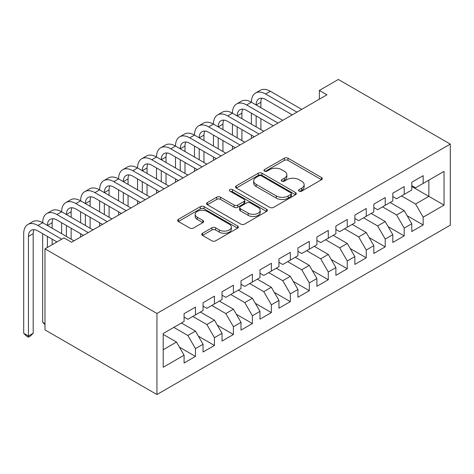 <?xml version="1.0" encoding="UTF-8"?>
<svg xmlns="http://www.w3.org/2000/svg" width="474" height="474" viewBox="0 0 474 474"><rect width="100%" height="100%" fill="white"/><g stroke="black" fill="none" stroke-linecap="round" stroke-linejoin="round"><path stroke-width="0.71" d="M299.124 191.129A1.843 1.067 0 0 0 301.731 191.129L321.52 179.705A2.637 1.523 0 0 0 322.29 178.627A2.637 1.523 0 0 0 321.52 177.554L287.991 158.198A2.637 1.523 0 0 0 284.27 158.198L264.48 169.621A1.843 1.067 0 0 0 263.935 170.373A1.843 1.067 0 0 0 264.48 171.126A1.843 1.067 0 0 0 267.087 171.126L269.647 169.651A8.431 4.864 0 0 1 281.568 169.651L284.359 171.262A8.431 4.864 0 0 1 286.829 174.705A8.431 4.864 0 0 1 284.359 178.147L281.799 179.622A1.843 1.067 0 0 0 281.26 180.375A1.843 1.067 0 0 0 281.799 181.127A1.843 1.067 0 0 0 284.406 181.127L286.966 179.652A8.431 4.864 0 0 1 298.887 179.652L301.683 181.264A8.431 4.864 0 0 1 304.148 184.706A8.431 4.864 0 0 1 301.683 188.142L299.124 189.624A1.843 1.067 0 0 0 298.579 190.376A1.843 1.067 0 0 0 299.124 191.129L299.124 189.624M202.505 233.255A2.637 1.523 0 0 0 201.728 234.328A2.637 1.523 0 0 0 202.505 235.406L211.908 240.833A2.637 1.523 0 0 0 215.634 240.833L237.61 228.148A2.637 1.523 0 0 0 238.381 227.07A2.637 1.523 0 0 0 237.61 225.997L204.087 206.64A2.637 1.523 0 0 0 200.36 206.64L178.384 219.332A2.637 1.523 0 0 0 177.608 220.404A2.637 1.523 0 0 0 178.384 221.482L189.742 228.041A2.637 1.523 0 0 0 193.469 228.041L202.872 222.608A2.637 1.523 0 0 0 203.648 221.536A2.637 1.523 0 0 0 202.872 220.457L197.237 217.205A7.045 4.07 0 0 1 195.175 214.331A7.045 4.07 0 0 1 199.524 210.569A7.045 4.07 0 0 1 207.203 211.451L229.274 224.196A7.045 4.07 0 0 1 231.342 227.07A7.045 4.07 0 0 1 226.993 230.832A7.045 4.07 0 0 1 219.314 229.949L215.634 227.822A2.637 1.523 0 0 0 211.908 227.822L202.505 233.255L202.505 235.406M44.989 248.832L156.941 313.468L156.941 394.534L44.989 329.898L44.989 248.832L63.966 237.877L71.556 242.255L326.959 94.8L319.369 90.421L319.369 99.185M319.369 90.421L338.347 79.466L450.3 144.102L156.941 313.468M269.83 207.393A2.637 1.523 0 0 0 273.557 207.393L295.533 194.701A2.637 1.523 0 0 0 296.309 193.629A2.637 1.523 0 0 0 295.533 192.557L262.009 173.2A2.637 1.523 0 0 0 258.283 173.2L236.307 185.885A2.637 1.523 0 0 0 235.537 186.963A2.637 1.523 0 0 0 236.307 188.036L269.83 207.393M230.619 191.526A1.843 1.067 0 0 1 232.491 191.786L232.491 189.594L266.572 209.277A2.637 1.523 0 0 1 267.342 210.349A2.637 1.523 0 0 1 266.572 211.428L244.596 224.113A2.637 1.523 0 0 1 240.869 224.113L207.345 204.756L207.345 202.605A2.637 1.523 0 0 0 206.575 203.684A2.637 1.523 0 0 0 207.345 204.756M207.345 202.605L216.748 197.178A2.637 1.523 0 0 1 220.475 197.178L234.073 205.029A2.637 1.523 0 0 0 237.8 205.029L244.039 201.426A2.637 1.523 0 0 0 244.809 200.348A2.637 1.523 0 0 0 244.039 199.276L229.884 191.099A1.843 1.067 0 0 1 229.339 190.347A1.843 1.067 0 0 1 230.477 189.363A1.843 1.067 0 0 1 232.491 189.594M156.941 394.534L450.3 225.168L450.3 144.102M411.782 186.495L428.857 196.355L428.857 180.144L444.037 171.381L423.164 183.426L423.164 175.653L411.782 182.223L411.782 190.003L404.192 194.381L404.192 186.608L392.804 193.179L392.804 200.958L385.214 205.337L385.214 197.563L373.832 204.134L373.832 211.914L366.242 216.292L366.242 208.519L354.854 215.089L354.854 222.869L347.264 227.247L347.264 219.474L335.882 226.045L335.882 233.824L328.292 238.203L328.292 230.429L316.905 237L316.905 244.78L309.315 249.158L309.315 241.385L297.927 247.955L297.927 255.735L290.337 260.113L290.337 252.34L278.955 258.911L278.955 266.69L271.365 271.069L271.365 263.289L259.977 269.866L259.977 277.646L252.387 282.024L252.387 274.245L241.005 280.821L241.005 288.601L233.415 292.979L233.415 285.2L222.028 291.777L222.028 299.556L214.438 303.935L214.438 296.155L203.056 302.732L203.056 310.511L195.466 314.89L195.466 307.111L184.078 313.687L184.078 321.467L163.204 333.512L163.204 367.255L184.078 355.21L176.488 342.062L163.204 334.389M444.037 171.381L444.037 205.124L423.164 217.169L415.574 204.027L401.531 195.916M407.13 215.694L423.164 224.949L423.164 217.169M423.164 224.949L411.782 231.525L411.782 223.746L404.192 228.124L396.602 214.983L382.559 206.871M388.159 226.649L404.192 235.904L404.192 228.124M404.192 235.904L392.804 242.481L392.804 234.701L385.214 239.08L377.624 225.938L363.582 217.827M369.181 237.604L385.214 246.859L385.214 239.08M385.214 246.859L373.832 253.436L373.832 245.656L366.242 250.035L358.652 236.893L344.61 228.782M350.209 248.56L366.242 257.815L366.242 250.035M366.242 257.815L354.854 264.391L354.854 256.612L347.264 260.99L339.674 247.849L325.632 239.737M331.231 259.515L347.264 268.77L347.264 260.99M347.264 268.77L335.882 275.341L335.882 267.567L328.292 271.946L320.702 258.798L306.66 250.693M312.253 270.47L328.292 279.725L328.292 271.946M328.292 279.725L316.905 286.296L316.905 278.522L309.315 282.901L301.725 269.753L287.682 261.648M293.282 281.426L309.315 290.681L309.315 282.901M309.315 290.681L297.927 297.251L297.927 289.478L290.337 293.856L282.747 280.709L268.705 272.603M274.304 292.381L290.337 301.636L290.337 293.856M290.337 301.636L278.955 308.207L278.955 300.433L271.365 304.812L263.775 291.664L249.733 283.559M255.332 303.336L271.365 312.591L271.365 304.812M271.365 312.591L259.977 319.162L259.977 311.388L252.387 315.767L244.797 302.619L230.755 294.514M236.354 314.292L252.387 323.546L252.387 315.767M252.387 323.546L241.005 330.117L241.005 322.344L233.415 326.722L225.825 313.575L211.783 305.469M217.382 325.247L233.415 334.502L233.415 326.722M233.415 334.502L222.028 341.073L222.028 333.299L214.438 337.678L206.848 324.53L192.805 316.425M198.405 336.202L214.438 345.457L214.438 337.678M214.438 345.457L203.056 352.028L203.056 344.254L195.466 348.633L187.876 335.485L173.834 327.38M179.427 347.158L195.466 356.412L195.466 348.633M195.466 356.412L184.078 362.983L184.078 355.21M184.078 317.082L187.876 319.275L195.466 314.89M163.204 349.729L176.488 342.062M203.056 306.127L206.848 308.319L214.438 303.935M187.876 335.485L195.466 331.107L181.423 323.001M203.056 344.254L195.466 331.107M222.028 295.172L225.825 297.364L233.415 292.979M206.848 324.53L214.438 320.151L200.395 312.046M222.028 333.299L214.438 320.151M241.005 284.216L244.797 286.409L252.387 282.024M225.825 313.575L233.415 309.196L219.373 301.091M241.005 322.344L233.415 309.196M259.977 273.261L263.775 275.453L271.365 271.069M244.797 302.619L252.387 298.241L238.345 290.135M259.977 311.388L252.387 298.241M278.955 262.306L282.747 264.498L290.337 260.113M263.775 291.664L271.365 287.285L257.323 279.18M278.955 300.433L271.365 287.285M297.927 251.35L301.725 253.543L309.315 249.158M282.747 280.709L290.337 276.33L276.295 268.225M297.927 289.478L290.337 276.33M316.905 240.395L320.702 242.587L328.292 238.203M301.725 269.753L309.315 265.375L295.272 257.269M316.905 278.522L309.315 265.375M335.882 229.44L339.674 231.632L347.264 227.247M320.702 258.798L328.292 254.419L314.25 246.314M335.882 267.567L328.292 254.419M354.854 218.484L358.652 220.677L366.242 216.292M339.674 247.849L347.264 243.464L333.222 235.359M354.854 256.612L347.264 243.464M373.832 207.529L377.624 209.721L385.214 205.337M358.652 236.893L366.242 232.509L352.2 224.403M373.832 245.656L366.242 232.509M392.804 196.574L396.602 198.766L404.192 194.381M377.624 225.938L385.214 221.554L371.172 213.448M392.804 234.701L385.214 221.554M411.782 185.618L415.574 187.811L423.164 183.426M396.602 214.983L404.192 210.598L390.149 202.493M411.782 223.746L404.192 210.598M415.574 204.027L428.857 196.355L444.037 205.124M299.858 191.389L301.683 190.335A8.431 4.864 0 0 0 304.148 186.892L304.148 184.706M286.829 174.705L286.829 176.897A8.431 4.864 0 0 1 284.359 180.333L282.534 181.388M321.485 179.723L287.991 160.39A2.637 1.523 0 0 0 284.27 160.39L265.215 171.387M295.503 194.725L262.009 175.386A2.637 1.523 0 0 0 258.283 175.386L236.342 188.059M290.882 194.381A1.843 1.067 0 0 0 291.421 193.629A1.843 1.067 0 0 0 290.882 192.877L261.452 175.884A1.843 1.067 0 0 0 258.845 175.884L256.144 177.448A8.431 4.864 0 0 0 253.673 180.884A8.431 4.864 0 0 0 256.144 184.327L276.259 195.94A8.431 4.864 0 0 0 288.18 195.94L290.882 194.381L290.882 196.574A1.843 1.067 0 0 0 291.421 195.821L291.421 193.629M253.673 180.884L253.673 183.077A8.431 4.864 0 0 0 256.144 186.519L256.144 184.327M290.882 196.574L288.18 198.132A8.431 4.864 0 0 1 276.259 198.132L256.144 186.519M207.381 204.78L216.748 199.37L216.748 197.178M244.809 200.348L244.809 202.54A2.637 1.523 0 0 1 244.039 203.619L237.8 207.221A2.637 1.523 0 0 1 234.073 207.221L220.475 199.37A2.637 1.523 0 0 0 216.748 199.37M232.491 191.786L266.536 211.445M248.18 213.176A7.045 4.07 0 0 0 255.859 214.052A7.045 4.07 0 0 0 260.208 210.296A7.045 4.07 0 0 0 258.146 207.422L250.367 202.931A2.637 1.523 0 0 0 246.646 202.931L240.407 206.534A2.637 1.523 0 0 0 239.631 207.606A2.637 1.523 0 0 0 240.407 208.684L248.18 213.176L248.18 215.362A7.045 4.07 0 0 0 255.859 216.245A7.045 4.07 0 0 0 260.208 212.488L260.208 210.296M239.631 207.606L239.631 209.798A2.637 1.523 0 0 0 240.407 210.877L240.407 208.684M248.18 215.362L240.407 210.877M231.342 227.07L231.342 229.262A7.045 4.07 0 0 1 226.993 233.018A7.045 4.07 0 0 1 219.314 232.142L215.634 230.014A2.637 1.523 0 0 0 211.908 230.014L202.534 235.424M195.175 214.331L195.175 216.517A7.045 4.07 0 0 0 197.237 219.397L197.237 217.205M202.836 222.632L197.237 219.397M237.575 228.166L204.087 208.833A2.637 1.523 0 0 0 200.36 208.833L178.42 221.5M56.945 241.93L37.932 230.951A13.42 7.744 -120 0 0 31.225 230.287A13.42 7.744 -120 0 0 28.446 236.431L28.446 336.013L23.7 333.275L23.7 233.694A20.127 11.619 60 0 1 27.871 224.48L32.611 221.737A20.127 11.619 60 0 1 42.678 222.739A20.127 11.619 60 0 1 46.843 213.525L51.589 210.782A20.127 11.619 60 0 1 61.65 211.783A20.127 11.619 60 0 1 65.821 202.57L70.561 199.827A20.127 11.619 60 0 1 80.627 200.828A20.127 11.619 60 0 1 84.793 191.614L89.539 188.871A20.127 11.619 60 0 1 99.599 189.873A20.127 11.619 60 0 1 103.77 180.659L108.51 177.916A20.127 11.619 60 0 1 118.577 178.917A20.127 11.619 60 0 1 122.742 169.704L127.488 166.961A20.127 11.619 60 0 1 137.549 167.962A20.127 11.619 60 0 1 141.72 158.749L146.466 156.005A20.127 11.619 60 0 1 156.527 157.007A20.127 11.619 60 0 1 160.692 147.793L165.438 145.05A20.127 11.619 60 0 1 175.499 146.051A20.127 11.619 60 0 1 179.67 136.838L184.416 134.095A20.127 11.619 60 0 1 194.476 135.096A20.127 11.619 60 0 1 198.647 125.883L203.387 123.139A20.127 11.619 60 0 1 213.454 124.141A20.127 11.619 60 0 1 217.619 114.927L222.365 112.19A20.127 11.619 60 0 1 232.426 113.185A20.127 11.619 60 0 1 236.597 103.972L241.337 101.235A20.127 11.619 60 0 1 251.404 102.23A20.127 11.619 60 0 1 255.569 93.017L260.315 90.279A20.127 11.619 60 0 1 270.376 91.275L301.725 109.37M255.569 93.017A20.127 11.619 60 0 1 265.636 94.012L296.979 112.113M292.239 114.85L265.636 99.493A13.42 7.744 -120 0 0 258.923 98.823A13.42 7.744 -120 0 0 256.144 104.967L260.89 102.23L260.89 107.705M261.731 98.207A13.42 7.744 -120 0 0 260.89 102.23M256.144 115.923L256.144 126.878M260.89 118.66L260.89 129.615M251.404 138.426L251.404 135.096M251.404 124.141L251.404 113.185M236.597 103.972A20.127 11.619 60 0 1 246.658 104.967L251.404 102.23L282.747 120.325M246.658 104.967L278.007 123.068M273.261 125.806L246.658 110.448A13.42 7.744 -120 0 0 239.951 109.778A13.42 7.744 -120 0 0 237.172 115.923L241.912 113.185L241.912 118.66M242.753 109.162A13.42 7.744 -120 0 0 241.912 113.185M237.172 126.878L237.172 137.833M241.912 129.615L241.912 140.571M232.426 149.381L232.426 146.051M232.426 135.096L232.426 124.141M217.619 114.927A20.127 11.619 60 0 1 227.686 115.923L232.426 113.185L263.775 131.28M227.686 115.923L259.029 134.018M254.283 136.761L227.686 121.397A13.42 7.744 -120 0 0 220.973 120.734A13.42 7.744 -120 0 0 218.194 126.878L222.94 124.141L222.94 129.615M223.781 120.118A13.42 7.744 -120 0 0 222.94 124.141M218.194 137.833L218.194 148.789M222.94 140.571L222.94 151.526M213.454 160.336L213.454 157.007M213.454 146.051L213.454 135.096M198.647 125.883A20.127 11.619 60 0 1 208.708 126.878L213.454 124.141L244.797 142.236M208.708 126.878L240.057 144.973M235.311 147.716L208.708 132.353A13.42 7.744 -120 0 0 202.001 131.689A13.42 7.744 -120 0 0 199.222 137.833L203.962 135.096L203.962 140.571M204.804 131.073A13.42 7.744 -120 0 0 203.962 135.096M199.222 148.789L199.222 159.744M203.962 151.526L203.962 162.481M194.476 171.292L194.476 167.962M194.476 157.007L194.476 146.051M179.67 136.838A20.127 11.619 60 0 1 189.73 137.833L194.476 135.096L225.825 153.191M189.73 137.833L221.08 155.928M216.334 158.672L189.73 143.308A13.42 7.744 -120 0 0 183.023 142.644A13.42 7.744 -120 0 0 180.244 148.789L184.99 146.051L184.99 151.526M185.832 142.028A13.42 7.744 -120 0 0 184.99 146.051M180.244 159.744L180.244 170.699M184.99 162.481L184.99 173.437M175.499 182.247L175.499 178.917M175.499 167.962L175.499 157.007M160.692 147.793A20.127 11.619 60 0 1 170.758 148.789L175.499 146.051L206.848 164.146M170.758 148.789L202.102 166.884M197.362 169.627L170.758 154.263A13.42 7.744 -120 0 0 164.051 153.6A13.42 7.744 -120 0 0 161.273 159.744L166.013 157.007L166.013 162.481M166.854 152.983A13.42 7.744 -120 0 0 166.013 157.007M161.273 170.699L161.273 181.655M166.013 173.437L166.013 184.392M156.527 193.202L156.527 189.873M156.527 178.917L156.527 167.962M141.72 158.749A20.127 11.619 60 0 1 151.781 159.744L156.527 157.007L187.876 175.102M151.781 159.744L183.13 177.839M178.384 180.582L151.781 165.219A13.42 7.744 -120 0 0 145.074 164.555A13.42 7.744 -120 0 0 142.295 170.699L147.041 167.962L147.041 173.437M147.876 163.939A13.42 7.744 -120 0 0 147.041 167.962M142.295 181.655L142.295 192.61M147.041 184.392L147.041 195.347M137.549 204.158L137.549 200.828M137.549 189.873L137.549 178.917M122.742 169.704A20.127 11.619 60 0 1 132.809 170.699L137.549 167.962L168.898 186.057M132.809 170.699L164.152 188.794M159.412 191.537L132.809 176.174A13.42 7.744 -120 0 0 126.096 175.51A13.42 7.744 -120 0 0 123.317 181.655L128.063 178.917L128.063 184.392M128.904 174.894A13.42 7.744 -120 0 0 128.063 178.917M123.317 192.61L123.317 203.565M128.063 195.347L128.063 206.303M118.577 215.113L118.577 211.783M118.577 200.828L118.577 189.873M103.77 180.659A20.127 11.619 60 0 1 113.831 181.655L118.577 178.917L149.92 197.012M113.831 181.655L145.18 199.75M140.434 202.493L113.831 187.129A13.42 7.744 -120 0 0 107.124 186.466A13.42 7.744 -120 0 0 104.345 192.61L109.091 189.873L109.091 195.347M109.927 185.849A13.42 7.744 -120 0 0 109.091 189.873M104.345 203.565L104.345 214.521M109.091 206.303L109.091 217.258M99.599 226.068L99.599 222.739M99.599 211.783L99.599 200.828M84.793 191.614A20.127 11.619 60 0 1 94.859 192.61L99.599 189.873L130.948 207.968M94.859 192.61L126.203 210.705M121.463 213.448L94.859 198.085A13.42 7.744 -120 0 0 88.146 197.421A13.42 7.744 -120 0 0 85.367 203.565L90.113 200.828L90.113 206.303M90.955 196.805A13.42 7.744 -120 0 0 90.113 200.828M85.367 214.521L85.367 225.476M90.113 217.258L90.113 228.213M80.627 237.024L80.627 233.694M80.627 222.739L80.627 211.783M65.821 202.57A20.127 11.619 60 0 1 75.881 203.565L80.627 200.828L111.971 218.923M75.881 203.565L107.231 221.66M102.485 224.403L75.881 209.04A13.42 7.744 -120 0 0 69.174 208.376A13.42 7.744 -120 0 0 66.396 214.521L71.136 211.783L71.136 217.258M71.977 207.76A13.42 7.744 -120 0 0 71.136 211.783M66.396 225.476L66.396 236.431M71.136 228.213L71.136 239.169M61.65 233.694L61.65 222.739M46.843 213.525A20.127 11.619 60 0 1 56.904 214.521L61.65 211.783L92.999 229.878M56.904 214.521L88.253 232.616M83.507 235.359L56.904 219.995A13.42 7.744 -120 0 0 50.197 219.332A13.42 7.744 -120 0 0 47.418 225.476L52.164 222.739L52.164 228.213M53.005 218.715A13.42 7.744 -120 0 0 52.164 222.739M47.418 236.431L47.418 247.428M52.164 239.169L52.164 244.691M44.989 323.659L42.678 322.32L42.678 233.694M42.678 322.32L44.989 324.637M27.871 224.48A20.127 11.619 60 0 1 37.932 225.476L42.678 222.739L74.021 240.833M37.932 225.476L61.685 239.192M34.027 229.671A13.42 7.744 -120 0 0 33.186 233.694L33.186 333.275L28.446 336.013L28.446 337.221L26.544 336.125L23.7 333.275M33.186 333.275L30.342 336.125L28.446 337.221M301.683 190.335L301.683 188.142M281.799 181.127L281.799 179.622M284.359 180.333L284.359 178.147M264.48 171.126L264.48 169.621M284.27 160.39L284.27 158.198M287.991 160.39L287.991 158.198M321.52 179.705L321.52 177.554M236.307 188.036L236.307 185.885M258.283 175.386L258.283 173.2M262.009 175.386L262.009 173.2M295.533 194.701L295.533 192.557M276.259 198.132L276.259 195.94M288.18 198.132L288.18 195.94M220.475 199.37L220.475 197.178M234.073 207.221L234.073 205.029M237.8 207.221L237.8 205.029M244.039 203.619L244.039 201.426M266.572 211.428L266.572 209.277M211.908 230.014L211.908 227.822M215.634 230.014L215.634 227.822M219.314 232.142L219.314 229.949M202.872 222.608L202.872 220.457M178.384 221.482L178.384 219.332M200.36 208.833L200.36 206.64M204.087 208.833L204.087 206.64M237.61 228.148L237.61 225.997M270.376 91.275L265.636 94.012M33.186 233.694L28.446 236.431"/></g></svg>
